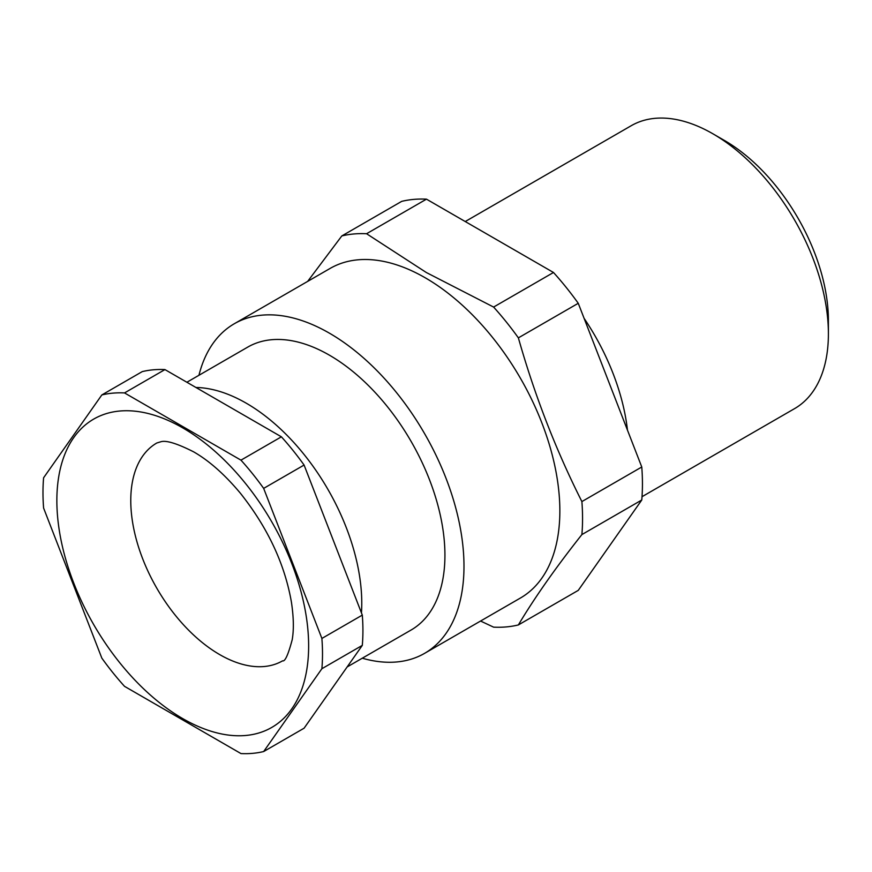 <?xml version="1.0" encoding="UTF-8"?>
<svg xmlns="http://www.w3.org/2000/svg" width="872" height="872" viewBox="0 0 872 872"><rect width="100%" height="100%" fill="white"/><g stroke="black" fill="none" stroke-linecap="round" stroke-linejoin="round"><path stroke-width="1.31" d="M164.95 369.586L281.394 436.818L240.966 460.154L124.522 392.923L164.95 369.586A197.65 114.112 60 0 0 142.245 371.614L101.828 394.951L43.6 477.78A197.65 114.112 60 0 0 43.6 508.049L101.828 658.109A197.65 114.112 60 0 0 124.522 686.34L240.966 753.572A197.65 114.112 60 0 0 263.66 751.544L321.888 668.715L362.305 645.378L304.088 728.207L263.66 751.544M321.888 638.446L263.66 488.385L304.088 465.048L362.305 615.109L321.888 638.446A197.65 114.112 60 0 1 321.888 668.715M240.966 460.154A197.65 114.112 60 0 1 263.66 488.385M101.828 394.951A197.65 114.112 60 0 1 124.522 392.923M362.305 615.109A197.65 114.112 60 0 1 362.305 645.378M281.394 436.818A197.65 114.112 60 0 1 304.088 465.048M712.904 133.798L724.447 140.468A147.008 84.878 60 0 1 828.4 320.515L828.4 333.856A163.347 94.307 -120 0 0 712.904 133.798A163.347 94.307 -120 0 0 631.23 125.71L465.234 221.543M627.469 430.147A163.347 94.307 -120 0 0 584.098 318.345M642.021 496.702L794.566 408.63A163.347 94.307 -120 0 0 828.4 333.856M518.371 624.941C534.634 597.658 555.802 567.541 581.886 534.58L641.77 500.005L578.256 590.377L518.371 624.941A215.613 124.489 60 0 1 493.607 627.153L480.57 621.038M581.886 501.574C555.802 449.843 534.634 395.267 518.371 337.867L578.256 303.293L641.77 467L581.886 501.574A215.613 124.489 60 0 1 581.886 534.58M493.607 307.064L426.375 272.544L366.578 233.729L426.463 199.154L553.491 272.489L493.607 307.064A215.613 124.489 60 0 1 518.371 337.867M198.947 375.276A190.292 109.872 60 0 1 234.285 323.752L330.15 268.413A190.292 109.872 60 0 1 425.296 277.83A190.292 109.872 60 0 1 549.611 445.527A190.292 109.872 60 0 1 520.442 598.018L424.577 653.357A190.292 109.872 60 0 1 362.283 658.207M426.463 199.154A215.613 124.489 60 0 0 401.698 201.367L341.813 235.941A215.613 124.489 60 0 1 366.578 233.729M341.813 235.941L307.663 281.383M553.491 272.489A215.613 124.489 60 0 1 578.256 303.293M641.77 467A215.613 124.489 60 0 1 641.77 500.005M234.285 323.752A190.292 109.872 60 0 1 329.431 333.18A190.292 109.872 60 0 1 453.745 500.877A190.292 109.872 60 0 1 424.577 653.357M186.881 382.252L247.757 347.1A163.347 94.307 60 0 1 329.431 355.187A163.347 94.307 60 0 1 436.142 499.133A163.347 94.307 60 0 1 411.104 630.02L347.143 666.949M361.455 612.907A163.347 94.307 -120 0 0 246.264 403.202A163.347 94.307 -120 0 0 195.928 387.473M182.739 427.88A178.041 102.798 60 0 1 291.771 708.882A178.041 102.798 60 0 1 73.717 582.987A178.041 102.798 60 0 1 182.739 427.88M282.593 660.834A125.775 72.616 60 0 1 156.818 588.219A125.775 72.616 60 0 1 156.818 442.987L160.731 441.799C165.931 440.055 176.874 443.39 193.573 451.805C209.117 460.699 224.714 474.499 240.356 493.192C267.715 527.647 284.73 563.944 291.412 602.094C293.679 617.136 293.951 629.671 292.207 639.688C288.207 654.73 285.002 661.783 282.593 660.834"/></g></svg>
